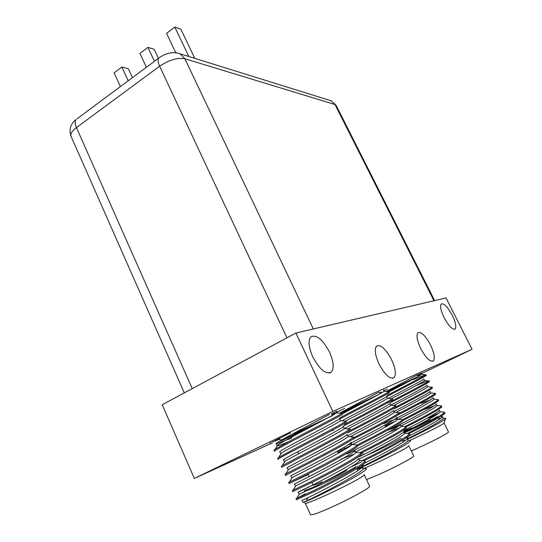 <?xml version="1.0" encoding="UTF-8"?>
<svg xmlns="http://www.w3.org/2000/svg" width="542" height="542" viewBox="0 0 542 542"><rect width="100%" height="100%" fill="white"/><g stroke="black" fill="none" stroke-linecap="round" stroke-linejoin="round"><path stroke-width="0.81" d="M290.519 432.855L274.327 440.917L279.686 438.586M344.739 408.356L336.724 412.238M387.334 389.102L383.919 390.748M381.331 392.008L379.685 392.808M430.504 344.963C434.217 352.889 435.172 358.187 433.376 360.857C430.165 362.185 425.958 358.099 420.755 348.601C417.069 340.647 416.121 335.376 417.909 332.802C421.161 331.501 425.362 335.552 430.504 344.963M452.245 315.254C455.592 322.246 456.574 326.833 455.172 329.021C452.516 329.983 448.837 326.203 444.128 317.673C440.795 310.661 439.833 306.094 441.229 303.987C443.918 303.046 447.59 306.799 452.245 315.254M391.493 359.509C395.524 368.336 396.385 374.38 394.081 377.632C390.023 379.502 385.03 374.996 379.102 364.129C375.118 355.274 374.265 349.278 376.548 346.142C380.66 344.292 385.64 348.75 391.493 359.509M329.414 351.907C333.635 361.433 334.306 368.147 331.413 372.049C326.02 374.793 319.807 369.739 312.775 356.873C308.622 347.327 307.964 340.674 310.796 336.921C316.277 334.19 322.483 339.184 329.414 351.907M271.339 443.342L194.327 478.444L332.829 411.446L472.068 349.299L421.317 373.716M331.602 413.864L336.751 411.188M383.628 390.138L383.987 389.915M417.306 375.166L421.412 373.065M472.068 349.299L446.019 297.944L295.885 333.039L332.829 411.446M295.885 333.039L162.214 404.738L194.327 478.444M298.452 432.428L317.104 423.559M290.715 436.439C277.382 442.651 278.683 441.906 294.624 434.189L318.615 422.76M305.417 493.728L296.501 498.593L314.57 490.158C336.582 479.352 366.141 462.821 364.868 460.951L362.456 460.714M296 498.721L296.46 499.744L315.051 491.208C337.619 480.151 367.679 463.268 365.315 461.818L364.834 460.808M342.232 413.011L342.693 414C344.38 414.054 314.062 429.542 292.05 441.161C280.444 447.272 274.564 450.646 274.408 451.269L273.954 450.273L274.957 449.365L291.576 440.131C311.833 429.427 340.268 414.881 341.968 413.322L341.074 413.234M345.965 420.91L346.433 421.9C348.228 422.184 317.958 437.902 295.851 449.426C284.198 455.497 278.27 458.776 278.053 459.284L277.599 458.281L278.507 457.536L295.37 448.397C315.925 437.665 344.563 422.807 345.789 421.209L344.637 421.1M349.712 428.837L350.186 429.833C352.097 430.341 321.86 446.296 299.665 457.726L281.711 467.319L281.257 466.316L282.07 465.72L299.184 456.689C320.024 445.944 348.865 430.768 349.604 429.115L348.201 428.979M286.149 475.11L285.383 475.388L284.923 474.379L285.654 473.918L303.012 465.009C324.143 454.243 353.174 438.742 353.425 437.042L351.765 436.886M285.383 475.388L303.486 466.052C325.776 454.711 355.972 438.532 353.946 437.787L353.479 436.791M357.253 444.772L357.72 445.768C359.861 446.75 329.712 463.159 307.328 474.413L289.062 483.478L288.601 482.461L306.847 473.362C328.276 462.583 357.49 446.75 357.239 444.989L355.328 444.806M348.933 446.893L337.192 451.506M344.184 449.853L337.639 452.475M292.985 490.185L310.702 481.743C332.422 470.951 361.812 454.772 361.053 452.963L358.892 452.753M353.838 454.264L340.81 459.243M292.294 490.578L292.755 491.594L311.183 482.793C333.655 471.642 363.763 454.989 361.514 453.776L361.04 452.773M279.936 439.135L272.104 442.055M272.213 443.139L270.776 443.288L270.322 442.292M308.283 474.535L289.692 483.186M304.97 503.084C302.422 506.675 350.633 484.44 361.839 476.804C363.878 475.469 364.712 474.697 364.339 474.494M303.147 502.4L303.1 502.407C306.061 502.414 352.551 479.623 363.391 471.594C365.376 470.199 366.385 469.25 366.433 468.742L364.265 468.532M306.494 499.534L307.727 498.782M305.586 494.094L301.433 496.479M305.288 503.315L310.498 514.717C311.25 515.422 316.724 513.599 326.914 509.243C346.169 500.998 371.439 487.285 369.63 486.188L364.305 474.894M331.799 414.271L336.65 412.814C334.956 414.583 284.076 440.416 278.005 444.833L277.064 445.761C277.551 446.052 281.406 444.704 288.635 441.703M280.709 453.756L279.794 451.75C277.328 451.452 342.368 418.627 339.658 418.465L340.451 420.694C339.38 422.55 287.389 449.02 281.569 452.976L281.027 453.783M284.36 461.77L283.446 459.765C281.142 459.833 346.277 426.906 343.391 426.378L344.245 428.6C343.818 430.544 290.708 457.651 285.139 461.134L284.733 461.75M288.032 469.812L287.111 467.8C284.977 468.241 350.207 435.219 347.137 434.318L348.045 436.52C348.282 438.566 294.035 466.323 288.737 469.311L288.459 469.724M347.869 444.928C350.288 444.155 351.609 443.939 351.839 444.277L351.839 444.467C352.761 446.622 297.375 475.029 292.341 477.502L292.199 477.719M295.404 485.984L294.482 483.959C292.68 485.151 358.099 451.92 354.671 450.28L355.633 452.434C357.259 454.697 300.722 483.769 295.966 485.707L295.952 485.727M359.407 460.307L359.434 460.422C361.771 462.807 304.076 492.549 299.604 493.925L299.109 494.108L298.181 492.075C296.549 493.654 362.07 460.314 358.458 458.295L359.407 460.307M357.11 469.162C360.735 468.037 362.767 467.773 363.208 468.363L363.228 468.43C366.311 470.937 307.443 501.364 303.263 502.163L302.829 502.265L301.901 500.225C300.437 502.183 366.046 468.742 362.252 466.344L363.208 468.363M329.604 414.339C313.351 423.112 273.961 443.322 276.156 443.769L291.576 438.2M283.446 459.765L284.428 459.575M351.839 444.277L350.898 442.286C354.143 443.552 288.818 476.682 290.79 475.862L291.711 477.888M298.649 491.811L312.91 484.975M318.323 485.056L314.624 486.689M342.009 412.584L368.303 400.077M340.722 413.2L369.522 399.434M361.297 460.978L366.622 458.336C386.039 448.735 410.551 435.124 409.325 433.729L407.53 433.559M364.434 460.564L367.063 459.25C386.819 449.494 411.629 435.673 409.732 434.535L409.305 433.647M339.658 417.984L345.925 414.63C363.96 405.138 387.672 392.964 388.743 391.785L388.025 391.724M339.902 418.98L346.352 415.531C365.694 405.362 390.694 392.537 389.319 392.449L388.899 391.575M344.346 424.501L349.353 421.859C367.612 412.347 391.473 399.942 392.178 398.736L391.277 398.655M343.188 426.236L349.78 422.767C369.183 412.665 394.156 399.671 392.693 399.407L392.272 398.539M349.034 431.066L352.781 429.108C371.27 419.576 395.274 406.94 395.606 405.701L394.522 405.599M347.889 432.787L353.215 430.016C372.693 419.982 397.632 406.825 396.08 406.392L395.66 405.518M353.858 437.604L356.229 436.385C374.949 426.832 399.081 413.959 399.034 412.686L397.774 412.564M352.591 439.386L356.656 437.292C376.209 427.326 401.114 414.007 399.481 413.397L399.054 412.523M357.307 444.887L359.685 443.674C378.628 434.108 402.902 420.998 402.462 419.684L401.026 419.549M394.61 421.662L384.739 425.578M357.734 445.802L360.118 444.589C379.732 434.698 404.61 421.209 402.889 420.423L402.462 419.542M389.983 424.474L385.145 426.432M360.03 452.563L363.147 450.991C382.327 441.412 406.724 428.051 405.897 426.696L404.278 426.547M399.068 428.133L388.018 432.401M361.196 453.112L363.58 451.913C383.269 442.082 408.112 428.431 406.304 427.469L405.877 426.588M333.906 414.644L332.273 415.294M363.221 468.661C375.193 463.966 401.317 451.222 407.238 447.197L408.925 445.632M362.503 466.865C375.769 460.903 402.32 447.313 408.648 442.584L410.721 440.585L409.129 440.436M366.527 479.595L377.368 475.165C394.203 467.834 415.091 456.696 413.688 455.883L408.878 445.944M383.587 390.057L384.007 391.358C383.106 392.489 358.384 405.159 342.578 413.749M341.961 420.843C357.91 412.15 388.329 396.554 386.649 396.392L387.422 398.302C386.873 399.461 361.981 412.347 345.972 420.924M344.238 428.614C359.664 420.335 391.907 403.682 390.023 403.356L390.829 405.26C390.694 406.473 363.743 420.517 347.822 428.946M347.795 435.707C363.425 427.516 395.362 410.87 393.404 410.348L394.244 412.238C394.542 413.499 365.931 428.505 350.139 436.723M383.797 423.627C392.252 420.179 396.873 418.675 397.652 419.115L397.659 419.23C398.844 420.87 349.163 446.195 345.132 448.315L345.017 448.376M387.09 430.477L397.95 426.527M347.165 453.939C345.539 454.806 403.113 425.734 400.206 424.393L401.073 426.242C402.327 427.604 370.586 444.447 355.22 452.082M359.332 456.757C375.877 448.613 405.728 432.536 403.621 431.446L404.495 433.275C406.161 434.677 374.617 451.581 358.892 459.216M402.537 441.086L405.694 440.233M408.702 435.958L407.022 438.485L407.909 440.321C410.68 441.906 367.002 464.765 357.022 468.972M350.633 467.109L361.378 462.069M352.964 466.174L351.311 466.804M378.594 392.3L339.651 413.099M397.652 419.115L396.798 417.36C399.048 418.051 364.109 436.324 349.576 443.756M407.042 438.519C409.081 439.779 381.67 454.826 364.515 463.186M369.393 454.176L365.511 455.903M387.394 391.663L409.508 381.114M429.156 418.952L430.836 418.228M407.171 433.525L407.388 433.417C424.732 424.793 445.632 413.255 444.467 412.184L443.085 412.062M438.647 413.336L428.322 417.259M409.176 433.525C426.479 424.901 446.351 413.824 444.84 412.929L444.447 412.137M435.707 415.308L428.695 418.024M387.083 395.416L388.58 394.623C404.82 386.094 425.124 375.64 425.782 374.725L412.726 379.786M386.751 396.602L388.973 395.423C406.195 386.392 427.408 375.464 426.256 375.355L425.87 374.583M391.195 401.304L391.697 401.046C408.112 392.503 428.526 381.873 428.891 380.938L428.946 380.796C428.282 380.64 423.83 382.334 415.606 385.877M390.165 402.855L392.083 401.846C409.359 392.869 430.551 381.819 429.332 381.575L428.946 380.796M395.314 407.225C411.832 398.709 431.933 388.106 432.008 387.157L431.154 387.083M394.291 408.763L395.206 408.289C412.537 399.359 433.708 388.194 432.414 387.815L432.028 387.035M399.379 413.194C415.91 404.745 435.341 394.346 435.118 393.397L434.135 393.309M398.417 414.705C415.795 405.836 436.866 394.583 435.511 394.068L435.124 393.289M402.523 419.677C419.237 411.202 438.749 400.619 438.234 399.644L437.116 399.542M402.902 420.497C420.097 411.784 439.989 400.965 438.613 400.342L438.221 399.556M405.199 426.418C422.184 417.875 442.177 406.927 441.351 405.911L440.104 405.795M406.066 426.988C423.309 418.316 443.166 407.388 441.723 406.622L441.33 405.836M396.27 416.256L394.461 417.049M397.361 415.253L398.336 414.745M409.948 440.314C422.157 434.955 438.973 426.581 442.956 423.905L444.149 422.794L445.524 418.681M407.435 439.332C420.551 433.133 439.691 423.194 444.244 419.765L445.72 418.302L444.515 418.194M411.27 450.897L416.893 448.471C431.832 441.886 449.596 432.543 448.471 431.92L444.088 423.045M417.516 375.579L421.507 374.359C420.998 375.166 403.295 384.353 389.068 391.934M388.302 398.384C403.58 390.22 425.043 379.109 423.871 378.892L424.603 380.565C424.352 381.399 406.236 390.89 391.798 398.526M386.399 403.404L389.434 402.137M390.85 405.07C406.161 396.981 428.214 385.457 426.947 385.118L427.699 386.778C427.726 387.666 408.499 397.801 393.77 405.531M393.953 411.48C409.325 403.458 431.364 391.832 430.03 391.358L430.802 393.011C431.12 393.932 410.971 404.637 396.026 412.408M421.459 403.282L430.192 399.942M397.062 417.909C412.503 409.962 434.521 398.221 433.119 397.618L433.898 399.258C434.542 400.22 413.397 411.527 398.282 419.291M424.467 409.406L433.946 405.911M391.446 428.79C401.5 423.824 438.593 404.61 436.215 403.892L437.008 405.518C437.97 406.514 416.127 418.288 400.863 426.026M404.285 430.328C419.854 422.489 440.795 411.039 439.318 410.179L440.111 411.784C441.378 412.814 419.542 424.711 404.095 432.435M438.424 418.851L441.012 418.112M445.72 418.302L443.221 418.072C444.799 419.135 422.855 431.215 407.238 438.925M417.977 376.514L417.198 374.935L386.06 391.541M440.531 416.486L442.435 416.493C443.945 417.469 423.6 428.749 407.99 436.527M158.433 58.34L154.179 49.281L147.919 47.371L139.931 53.401L146.387 67.283M147.919 47.371L154.443 61.3M128.203 80.792L121.862 67.018L128.298 68.692L132.431 77.648M121.862 67.018L114.118 72.858L120.399 86.584M194.788 58.367L180.886 29.254L174.809 27.1L166.563 33.319L175.771 52.764M174.809 27.1L188.826 56.51M294.076 433.729L332.456 415.673M355.803 466.384C357.131 466.892 334.97 478.43 318.337 485.815C309.496 489.738 304.8 491.526 304.245 491.167L304.563 490.564C305.823 489.975 303.08 491.702 318.303 485.07M299.435 432.685L290.952 436.845M313.262 485.375L322.199 481.96M279.516 438.221L280.519 440.416L284.984 438.146M345.179 470.354C352.991 467.536 330.857 479.02 323.54 482.109M340.139 473.227L344.766 470.591M347.612 409.237L378.296 394.705M351.839 408.546L343.594 412.577M389.725 389.976L417.001 377.056M437.225 416.425C438.065 416.703 422.496 424.637 409.549 430.497L404.291 432.841M411.283 428.756L403.824 431.872M403.634 431.303L411.825 427.923M428.187 419.833C435.903 416.778 417.326 426.175 411.886 428.478M423.363 422.394L429.223 419.088M313.31 328.967L184.876 58.746L335.01 104.525L433.973 300.763M192.241 388.634L76.442 127.587L159.639 66.219C169.151 59.932 177.559 57.438 184.876 58.746L180.086 53.794L331.237 100.819L336.142 105.351L331.237 100.819L329.428 100.256M159.483 57.554L158.684 58.15C167.275 51.869 174.653 51.971 180.086 53.794L177.661 53.055M77.086 118.752L158.684 58.15C157.6 59.701 157.918 62.391 159.639 66.219L286.955 337.829M71.036 136.299C68.82 129.497 70.521 123.888 76.131 119.464C74.782 121.178 74.884 123.888 76.442 127.587C71.978 131.001 70.175 133.908 71.036 136.299L184.314 392.889M432.462 361.304L433.376 360.857M454.528 329.34L455.172 329.021M392.747 378.275L394.081 377.632M329.414 373.059L331.413 372.049M297.775 451.689L298.723 453.756M308.052 474.04L309.211 476.56M311.914 482.427L313.052 484.907M296.501 498.593L299.604 493.925M364.868 460.951L359.434 460.422M292.87 490.354L295.966 485.707M361.053 452.963L355.633 452.434M289.252 482.129L292.341 477.502M357.239 444.989L351.839 444.467M285.654 473.918L288.737 469.311M353.425 437.042L348.045 436.52M282.07 465.72L285.139 461.134M349.604 429.115L344.245 428.6M278.507 457.536L281.569 452.976M345.789 421.209L340.451 420.694M274.957 449.365L278.005 444.833M341.968 413.322L336.65 412.814M363.228 468.43L366.433 468.742M336.867 412.543L336.297 411.337M277.064 445.761L276.156 443.769M362.212 466.276L363.872 463.762M331.433 413.499L332.321 415.389M356.839 468.579L357.774 470.571M280.668 440.592C280.932 440.985 281.359 440.781 290.715 436.425M323.601 482.075C333.533 477.577 346.738 470.788 346.216 470.28M365.464 455.93L369.387 454.182C382.53 448.281 399.054 439.813 400.558 438.424L401.283 438.492M362.476 452.468L363.506 454.657M409.325 433.729L404.495 433.275M405.897 426.696L401.073 426.242M402.462 419.684L397.659 419.23M399.034 412.686L394.244 412.238M395.606 405.701L390.829 405.26M332.693 430.883L333.486 429.698M392.178 398.736L387.422 398.302M388.743 391.785L384.007 391.358M407.909 440.321L410.721 440.585M344.624 448.532L344.048 447.306M379.285 391.988L380.111 393.702M444.467 412.184L440.111 411.784M441.351 405.911L437.008 405.518M385.68 426.94L386.344 425.937M438.234 399.644L433.898 399.258M435.118 393.397L430.802 393.011M432.008 387.157L427.699 386.778M428.891 380.938L424.603 380.565M425.782 374.725L421.507 374.359M421.568 374.231L421.059 373.194M443.214 418.072L442.435 416.493M336.142 105.351L434.637 300.607"/></g></svg>
